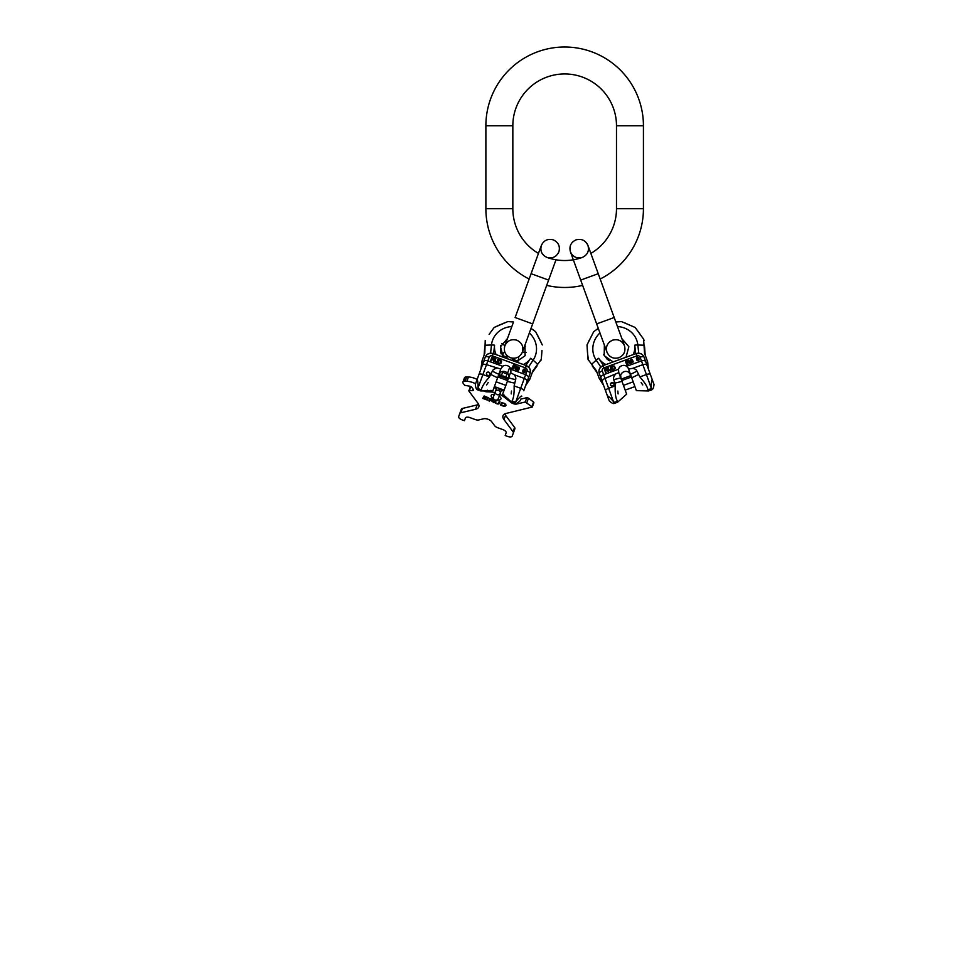 <?xml version="1.0" encoding="UTF-8"?>
<svg xmlns="http://www.w3.org/2000/svg" width="964" height="964" viewBox="0 0 964 964"><rect width="100%" height="100%" fill="white"/><g stroke="black" fill="none" stroke-linecap="round" stroke-linejoin="round"><path stroke-width="1.45" d="M600.174 279.018A78.771 78.771 0 0 0 643.434 208.706L643.434 125.778A78.771 78.771 0 0 0 564.663 47.007A78.771 78.771 0 0 0 485.88 125.778L485.88 208.706A78.771 78.771 0 0 0 529.14 279.018M573.327 259.798L570.423 251.821C569.013 246.314 570.869 242.326 576.002 239.867C581.521 238.457 585.497 240.313 587.956 245.446L590.86 253.412A51.827 51.827 0 0 0 616.49 208.706L616.49 125.778A51.827 51.827 0 0 0 564.663 73.951A51.827 51.827 0 0 0 512.836 125.778L512.836 208.706A51.827 51.827 0 0 0 538.454 253.412L541.358 245.446C543.817 240.313 547.805 238.457 553.312 239.867C558.445 242.326 560.313 246.314 558.891 251.821C556.433 256.966 552.444 258.822 546.937 257.4A51.827 51.827 0 0 0 582.389 257.4C576.87 258.822 572.881 256.966 570.423 251.821L598.283 328.375L593.691 331.688L587.004 344.943L588.028 359.355L596.427 370.827L599.09 378.153L603.199 384.287L599.536 374.213M546.672 285.392A78.771 78.771 0 0 0 582.642 285.392M484.735 346.895L484.133 355.089M537.418 335.002L538.382 336.858M525.693 385.455L529.802 379.31L532.899 370.827L541.286 359.355L541.973 350.426M541.937 350.992L541.768 353.246M507.847 321.578L513.499 321.988L507.847 321.578L494.195 327.435L489.11 334.375M489.447 333.906L492.267 330.025M497.798 325.772L499.75 324.904M537.081 365.91L532.249 372.61M481.313 367.983L482.108 360.632L480.891 369.164L484.976 357.909M481.193 390.36L481.385 389.83C481.855 386.769 484.555 382.467 489.459 376.936L482.904 374.538L486.495 364.657L500.786 369.055L492.929 390.625L480.831 390.974L481.193 390.36L477.445 389.528C476.035 389.962 474.999 384.226 475.433 384.142L476.855 380.25M500.509 372.297A5.181 4.868 20 0 1 508.643 375.261A5.181 4.868 20 0 0 500.509 372.297L498.593 375.056M520.235 400.446C520.5 400.807 516.029 404.531 515.234 403.289L515.873 401.542C519.56 397.288 521.536 395.505 521.777 396.216L521.657 396.553M515.511 402.253L512.017 400.976L511.703 402.217L515.547 403.591M488.194 382.563L486.555 384.925M511.221 393.902L511.474 391.047M515.234 403.289L511.703 402.217L502.666 394.168L510.908 371.55L510.824 369.26L525.657 374.659C527.766 375.586 528.682 376.707 528.405 378.021L530.08 373.417A6.218 5.844 20 0 0 528.609 367.308L526.296 365.621L493.182 353.559L490.327 353.378A6.218 5.844 20 0 0 485.266 357.114L483.603 361.705C484.229 360.524 485.651 360.259 487.868 360.898L502.69 366.296L500.786 369.055M530.236 378.153L526.115 384.287L530.08 373.417C530.983 369.802 529.718 367.2 526.308 365.597L525.464 367.899L492.351 355.849A2.482 2.338 20 0 0 489.218 357.186A3.736 1.277 -160 0 0 485.266 357.114C486.904 353.764 489.543 352.571 493.194 353.535L492.351 355.849M540.804 360.681L541.286 359.355M485.241 340.461L484.784 353.318L482.108 360.632M542.322 344.943L535.623 331.688L531.031 328.375L555.987 259.798M510.824 369.26A5.181 4.868 20 0 0 502.69 366.296M491.688 359.211L493.014 359.68L493.604 361.669L494.146 357.993L491.929 357.102L490.664 360.596L491.688 359.211M497.436 361.717L498.28 359.415L496.785 361.813L495.617 361.898L495.496 358.403L494.592 361.102L495.46 362.344L496.966 362.307L497.773 359.355M500.75 360.319L498.894 359.644L497.629 363.127L500.678 363.657L501.569 361.199L498.858 359.741L497.629 363.127M512.233 368.453L513.511 364.958L511.836 368.308M513.752 367.236L514.897 367.646L515.342 369.574L515.981 365.946L514.053 365.151L512.776 368.646L513.752 367.236M518.801 369.911L519.21 368.802L518.198 368.429L518.017 369.971L516.716 368.73L517.511 367.176L519.451 368.127L519.355 367.344L516.921 367.127L516.427 369.73L518.246 370.393L519.174 368.899L518.042 368.875M523.476 370.525L522.729 371.935L524.765 372.417L525.585 370.369L524.898 369.104L523.572 369.212L522.609 371.212M493.327 359.295L491.857 358.765L492.255 357.644L494.038 358.801L493.291 359.403L491.857 358.765M499.195 360.259L501.051 361.187L500.268 363.332L498.255 362.85L499.195 360.259M515.198 367.26L513.908 366.79L514.318 365.669L515.764 366.959L513.908 366.79M523.5 372.128L523.332 370.887L524.681 371.381L524.067 372.249L522.946 371.333M524.765 369.477L525.199 370.393L523.826 370.393L523.633 369.658L524.765 369.477M515.873 401.542L520.693 388.299A3.736 1.277 20 0 1 523.765 390.769L527.031 381.768C527.308 380.467 526.392 379.346 524.283 378.418L514.173 374.731C515.62 376.478 516.114 378.093 515.656 379.587A29.848 10.206 20 0 1 508.618 377.84M528.405 378.021L527.031 381.768M475.433 384.142L483.603 361.705M480.891 369.164L479.554 372.803L480.891 369.164M477.698 389.094L478.084 387.781C477.987 382.142 477.614 379.515 476.975 379.912M515.656 379.587L514.125 385.913C514.33 393.312 513.631 398.325 512.017 400.976M489.459 376.936L492.363 371.104C492.953 369.67 494.375 368.754 496.617 368.344M510.522 372.598L514.173 374.731M489.953 374.418A1.82 1.699 20 0 0 488.832 372.188A1.82 1.699 20 0 0 486.543 373.176A1.82 1.699 20 0 0 487.663 375.394A1.82 1.699 20 0 0 489.953 374.418M489.218 357.186L486.495 364.657C484.289 364.018 482.868 364.284 482.229 365.464M508.341 378.599L508.643 375.261M497.882 377.008L507.63 380.551M496.135 381.828L505.871 385.371M489.893 374.55A1.82 1.699 20 0 0 486.495 373.309M491.122 360.765L491.652 359.307M493.785 357.777L491.893 357.21L490.664 360.596M493.532 359.705L493.556 361.657M493.954 359.018L493.291 359.403M495.918 358.668L494.653 360.705M496.978 361.548L495.58 362.006L495.122 360.873M501.159 363.067L501.533 361.307L500.714 360.416M500.69 362.898L499.942 363.5L498.255 362.85M513.185 368.79L513.716 367.332M516.138 367.176L515.945 366.043L514.017 365.26L512.776 368.646M515.306 369.561L515.354 367.646M515.764 366.959L515.162 367.356M519.439 368.127L517.825 366.73L516.306 368.585M518.427 369.694L517.078 369.827L516.716 368.73M525.513 370.586L524.597 369.116L523.211 369.754M525.031 372.104L524.814 371.007M524.693 371.971L523.464 372.224M525.199 370.393L524.03 370.67L523.585 369.802M651.423 388.564L646.422 374.538A3.736 1.277 -20 0 1 650.363 374.466L653.881 384.142C654.315 384.25 653.279 389.974 651.869 389.528L651.423 388.564L647.929 389.83L648.483 390.974L636.385 390.625L628.154 367.995L626.624 366.296L641.458 360.898C643.663 360.259 645.085 360.524 645.723 361.705L644.048 357.114A6.218 5.844 -20 0 0 638.999 353.378L636.132 353.559L603.018 365.621L600.705 367.308A6.218 5.844 -20 0 0 599.247 373.417L600.909 378.021C600.632 376.707 601.56 375.586 603.657 374.659L618.49 369.26L618.792 372.598L605.031 378.418C602.922 379.346 602.006 380.467 602.283 381.768L600.909 378.021M652.471 380.25L648.435 369.164L647.627 361.801L644.542 353.318L643.591 339.123L635.119 327.435L621.467 321.578L615.815 321.988L614.188 317.518L596.656 323.904L606.946 352.149C605.525 346.642 607.38 342.654 612.514 340.196C618.032 338.774 622.021 340.629 624.479 345.775C625.889 351.282 624.033 355.27 618.9 357.728C613.381 359.15 609.405 357.283 606.946 352.149L604.38 345.1L604.187 355.692L613.128 361.91L626.01 357.222L628.865 346.715L621.913 338.713L624.479 345.775L598.246 273.692L580.714 280.078M647.206 360.632L648.001 367.983L644.048 357.114C642.41 353.764 639.771 352.571 636.132 353.535L636.963 355.849L603.85 367.899A2.482 2.338 -20 0 0 602.307 370.947A3.736 1.277 160 0 0 599.247 373.417C598.343 369.802 599.596 367.2 603.006 365.597L603.85 367.899M644.579 346.859L645.181 355.089M644.072 340.461L643.591 339.123M592.258 365.946L597.065 372.61M588.51 360.681L587.57 353.535M626.624 366.296A5.181 4.868 -20 0 0 618.49 369.26M605.5 370.899L606.826 370.417L608.549 371.55L606.609 368.393L604.344 369.14L605.609 372.622L605.5 370.899M611.525 369.128L610.682 366.826L610.549 370.321L609.393 370.236L607.898 367.838L608.947 370.489L610.405 370.875L611.538 369.875L610.26 367.091M613.164 365.922L611.309 366.597L612.574 370.092L615.249 368.525L614.357 366.079L611.345 366.706L612.574 370.092M627.19 364.766L625.516 361.428L626.781 364.922M627.564 362.874L628.709 362.452L630.287 363.645L628.444 360.452L626.455 361.078L627.733 364.573L627.564 362.874M633.155 361.669L632.758 360.56L631.745 360.922L632.589 362.211L630.805 362.115L630.408 360.403L632.517 359.885L631.926 359.343L629.926 360.753L631.215 363.054L633.203 361.994L632.794 360.657L631.902 361.367M637.12 359.138L637.457 360.693L639.337 359.765L638.65 357.656L637.312 357.138L636.348 358.066L636.903 360.223M606.814 369.911L605.344 370.453L604.934 369.333L607.115 369.296L605.344 370.453M611.935 366.874L613.947 366.392L614.731 368.549L612.875 369.477L611.935 366.874M628.685 361.958L627.407 362.428L626.998 361.307L628.275 360.837L628.853 361.813L627.407 362.428M638.18 360.355L637.252 359.512L638.602 359.018L638.686 360.078L637.24 360.102M637.445 357.499L638.361 357.933L637.312 358.813L636.686 358.367L637.445 357.499M650.363 374.466L647.085 365.464C646.458 364.284 645.036 364.018 642.819 364.657L632.697 368.344C634.939 368.742 636.348 369.67 636.963 371.104A29.848 10.206 -20 0 1 630.444 374.297M645.723 361.705L647.085 365.464M630.721 375.056L628.805 372.297A5.181 4.868 -20 0 0 620.683 375.261L620.985 378.599M599.09 378.153L603.621 385.455M618.792 372.598L626.648 394.168L617.611 402.217L617.49 401.506L614.08 403.289C613.285 404.531 608.802 400.795 609.079 400.446L602.283 381.768M613.996 402.783L613.441 401.542C609.742 397.276 607.778 395.505 607.537 396.216L605.561 390.769A3.736 1.277 -20 0 1 608.633 388.299L602.307 370.947M614.08 403.289L617.611 402.217L613.815 403.579M617.49 401.506L613.803 402.253M648.483 390.974L652.266 389.589L648.459 390.89M636.963 371.104L639.855 376.936C644.771 382.467 647.459 386.769 647.929 389.83M621.961 381.31A29.848 10.206 -20 0 1 614.924 383.057L615.189 385.913C614.984 393.312 615.695 398.325 617.297 400.976M652.351 379.912C651.7 379.527 651.327 382.154 651.242 387.781M628.54 369.055L632.697 368.344M614.924 383.057L613.67 379.587C613.2 378.093 613.694 376.478 615.153 374.731M613.947 383.672A1.82 1.699 -20 0 0 611.658 382.684A1.82 1.699 -20 0 0 610.537 384.913A1.82 1.699 -20 0 0 612.827 385.889A1.82 1.699 -20 0 0 613.947 383.672M621.696 380.551L631.432 377.008M623.443 385.371L633.191 381.828M613.984 383.805A1.82 1.699 -20 0 0 610.598 385.046M606.079 372.453L605.549 370.995M606.199 368.453L604.38 369.236L605.609 372.622M607.236 370.104L608.513 371.574M607.115 369.296L606.85 370.019M608.404 367.766L608.742 370.14M611.056 369.296L610.284 370.538L609.2 369.971M615.237 367.778L614.393 366.175L613.2 366.031M614.779 367.947L614.586 368.887L612.875 369.477M628.13 364.428L627.6 362.97M629.359 361.295L628.48 360.548L626.492 361.187L627.733 364.573M630.251 363.657L629.058 362.151M628.926 361.367L628.721 362.054M632.492 359.897L630.36 359.861L630.396 362.259M632.733 361.741L631.781 362.705L630.805 362.115M638.722 357.885L637.071 357.331L636.433 358.716M639.337 359.343L638.469 358.644M638.999 359.464L638.216 360.452M638.361 357.933L637.65 358.897L636.746 358.512M624.973 322.964L626.901 323.771M635.119 327.435L638.385 331.857M638.71 332.303L640.036 334.147M587.522 352.969L587.197 348.173M588.691 341.364L589.631 339.436M593.691 331.688L598.283 328.375M620.683 375.261A5.181 4.868 -20 0 1 628.805 372.297M653.785 386.142L653.905 385.407M617.84 391.047L618.105 393.902M642.771 384.925L641.132 382.563M517.861 361.536L518.668 359.307A2.338 2.073 20 0 1 514.173 358.271M513.161 360.801L514.077 358.283M507.185 355.728A2.338 2.073 -160 0 1 503.088 353.631L502.268 355.861M507.257 355.8L506.341 358.319M506.678 378.599L506.956 377.864M500.135 375.382L499.87 376.117M460.238 412.243L458.671 416.569A4.145 1.916 -160 0 0 461.913 419.786L464.443 420.702L465.419 418.002A4.145 1.916 20 0 1 469.974 417.629L475.288 419.557A4.145 1.916 -160 0 0 478.759 419.955L483.675 418.774A5.181 2.398 20 0 1 491.652 421.678L494.677 425.751A4.145 1.916 -160 0 0 497.593 427.679L502.895 429.607A4.145 1.916 20 0 1 506.136 432.824L505.16 435.523L507.691 436.451A4.145 1.916 -160 0 0 512.233 436.065L513.342 433.029A4.145 1.916 -160 0 0 513.017 431.752L503.991 419.593A12.436 5.748 20 0 1 503.003 415.725A12.436 5.748 20 0 1 506.245 413.399L532.333 407.025L525.247 402L516.692 404.037A4.145 1.916 20 0 1 511.113 402.506L503.786 396.807A12.436 5.748 -160 0 0 499.834 394.384M513.017 431.752L514.583 427.426A4.145 1.916 20 0 1 514.909 428.715L513.342 433.029M514.583 427.426L505.558 415.279L503.991 419.593M504.762 413.93A12.436 5.748 -160 0 0 505.558 415.279M531.995 406.41L533.562 402.084L532.236 406.639M533.562 402.084L528.501 398.144L526.922 402.458M520.717 399.132L526.826 397.674L528.501 398.144M503.702 391.324A12.436 5.748 -160 0 0 499.015 389.07M501.401 390.071L498.243 398.747A2.591 2.302 -160 0 1 493.387 396.951L495.327 391.601A2.591 2.302 -160 0 1 500.196 393.372A2.591 2.302 -160 0 1 495.327 391.601L496.532 388.299A12.436 5.748 -160 0 0 493.966 387.781M475.565 383.768A10.363 4.784 -160 0 0 466.877 381.31L468.456 376.984A10.363 4.784 20 0 1 477.144 379.454M468.456 376.984L466.672 376.924A4.145 1.916 20 0 0 464.467 377.792A4.145 1.916 20 0 0 464.805 379.081L463.973 381.334M469.143 390.444L470.384 386.383L468.914 391.059L477.831 403.06A12.436 5.748 20 0 1 478.819 406.928A12.436 5.748 20 0 1 475.577 409.254L460.852 412.761A4.145 1.916 -160 0 0 459.768 413.532L458.671 416.569M459.768 413.532L461.346 409.218A4.145 1.916 20 0 1 462.419 408.447L477.144 404.928A12.436 5.748 -160 0 0 478.626 404.41M497.701 400.036A5.181 2.398 -160 0 0 500.918 398.976A5.181 2.398 -160 0 0 499.195 396.144L498.087 399.084M500.196 393.372L497.966 399.506C498.135 400.373 497.026 400.891 494.653 401.048L493.038 397.951L494.327 394.372A5.181 2.398 -160 0 0 491.182 395.433A5.181 2.398 -160 0 0 492.966 398.313M466.877 381.31L465.094 381.238A4.145 1.916 -160 0 0 462.901 382.106A4.145 1.916 -160 0 0 463.226 383.395L464.624 385.287L469.155 386.118A2.073 0.952 20 0 1 471.782 387.323L473.348 389.444A2.073 0.952 20 0 1 473.517 390.083A2.073 0.952 20 0 1 472.42 390.516L468.817 390.673M494.966 392.613A12.436 5.748 -160 0 0 490.375 391.926L486.808 391.794A4.145 1.916 20 0 1 482.916 390.565M484.157 395.975L482.747 398.397L487.423 400.096L488.278 397.722L484.157 395.975M493.411 400.096L489.652 398.686L488.856 400.867L489.604 401.132L490.098 399.783L494.026 402.747L492.785 400.699A1.651 0.759 -160 0 0 493.905 400.626M493.014 399.204A1.651 0.759 -160 0 0 492.809 399.12L489.76 398.385L492.809 399.12M496.761 403.338A2.362 1.085 -160 0 1 494.966 401.53L494.845 401.88A2.362 1.085 -160 0 0 496.689 403.711A2.362 1.085 -160 0 0 499.28 403.494L499.93 401.711L499.171 401.446L498.533 403.217A1.567 0.723 -160 0 1 496.809 403.362A1.567 0.723 -160 0 1 495.592 402.145L495.713 401.807M501.328 402.964L500.665 404.772L503.57 405.808L501.425 405.037L502.075 403.229L501.328 402.964L500.545 405.121L503.449 406.157A3.482 1.603 -160 0 0 505.907 405.483A3.482 1.603 -160 0 0 504.449 403.386L501.437 402.663L504.293 403.301M503.449 406.157L503.57 405.808A2.988 1.374 -160 0 0 505.016 405.157A2.988 1.374 -160 0 0 504.293 403.723L504.16 403.651M486.061 398.385L485.748 399.241L484.386 398.626L484.615 397.975L485.302 398.108L485.013 396.903L486.446 397.301M486.651 397.493L486.133 398.168M485.808 397.795L485.157 397.578L485.856 397.361M485.567 398.457L484.928 398.204L485.591 398.397M482.868 398.048L487.001 399.795L488.278 397.722M485.013 396.903L486.579 396.951M484.892 398.313L485.832 398.65M489.652 398.686L488.977 400.518L489.724 400.795M492.785 400.699L492.905 400.349A1.651 0.759 -160 0 0 493.652 400.397M491.965 400.47L493.725 402.241M499.171 401.446L498.653 402.88M496.87 403.386A2.362 1.085 -160 0 0 499.4 403.145L499.93 401.711M501.545 404.687L502.075 403.229M504.329 403.326L504.425 403.374A2.988 1.374 20 0 1 505.148 404.808A2.988 1.374 20 0 1 505.064 404.964M503.57 405.808A3.482 1.603 -160 0 0 505.955 405.302M616.49 125.778L643.434 125.778M616.49 208.706L643.434 208.706M512.836 208.706L485.88 208.706M512.836 125.778L485.88 125.778M524.946 345.1L525.127 355.692L516.186 361.91L525.127 355.692L524.946 345.1L522.38 352.149C519.921 357.283 515.933 359.15 510.414 357.728C505.281 355.27 503.425 351.282 504.847 345.775C507.305 340.629 511.282 338.774 516.8 340.196C521.934 342.654 523.789 346.642 522.38 352.149L532.658 323.904L515.125 317.518L531.08 273.692L548.612 280.078M529.369 332.942A22.738 21.377 -160 0 1 533.116 360.162A6.483 2.157 -146.2 0 0 530.634 358.295A19.69 18.509 -160 0 1 523.404 364.537M530.634 358.295L525.862 365.428M496.099 354.595A19.69 18.509 -160 0 1 494.568 345.172L493.64 353.704M537.671 364.272L533.116 360.162L528.549 366.983M485.338 345.22L491.471 345.004A6.483 2.157 6.2 0 1 494.568 345.172M511.836 326.567A22.738 21.377 20 0 0 491.471 345.004L490.58 353.173M514.125 385.913L520.693 388.299L527.007 370.947A2.482 2.338 20 0 0 525.464 367.899M527.007 370.947A3.736 1.277 20 0 1 530.08 373.417M481.385 389.83L477.903 388.564M515.318 402.783L511.824 401.506M514.39 383.057A29.848 10.206 20 0 1 507.353 381.31M497.617 377.755A29.848 10.206 20 0 1 491.098 374.574M478.951 374.466A3.736 1.277 20 0 1 482.904 374.538L478.084 387.781M498.87 374.297A29.848 10.206 20 0 1 492.363 371.104M617.49 326.567A22.738 21.377 160 0 1 637.855 345.004A6.483 2.157 173.8 0 0 634.746 345.172A19.69 18.509 160 0 1 633.215 354.595M603.018 365.621L636.132 353.535M634.746 345.172L635.674 353.704M605.922 364.537A19.69 18.509 160 0 1 598.692 358.295L603.464 365.428M643.976 345.22L637.855 345.004L638.734 353.173M591.655 364.272L596.21 360.162A6.483 2.157 -33.8 0 1 598.692 358.295M599.957 332.942A22.738 21.377 -20 0 0 596.21 360.162L600.777 366.983M639.855 376.936L646.422 374.538L640.108 357.186A2.482 2.338 -20 0 0 636.963 355.849M640.108 357.186A3.736 1.277 -20 0 1 644.048 357.114M651.616 389.094L648.121 390.36M638.216 374.574A29.848 10.206 -20 0 1 631.709 377.755M615.189 385.913L608.633 388.299L613.441 401.542M620.708 377.84A29.848 10.206 -20 0 1 613.67 379.587M507.413 358.716A2.591 2.302 -160 0 1 507.546 358.054L507.257 358.825M512.981 358.271L512.414 359.825A2.591 2.302 -160 0 1 512.077 360.416M507.172 372.851A2.338 2.073 -160 0 1 503.172 371.393M501.244 376.611A2.338 2.073 -160 0 1 505.305 378.093M501.533 375.321L500.268 375.02A2.338 2.073 -160 0 1 499.485 375.972M505.919 376.924L507.088 377.502A2.338 2.073 20 0 0 507.064 378.732M460.852 412.761L462.419 408.447M477.144 404.928L475.577 409.254M472.42 390.516L472.987 388.95M469.48 390.408L470.866 386.6M465.094 381.238L466.672 376.924M487.398 390.167L486.808 391.794M490.953 390.336L490.375 391.926M504.365 395.216L503.786 396.807M511.113 402.506L511.378 401.771M516.692 404.037L517.029 403.133M526.826 397.674L525.247 402M513.499 321.988L504.847 345.775L507.413 338.713L500.461 346.715L503.304 357.222L516.186 361.91M546.937 257.4C541.792 254.942 539.936 250.965 541.358 245.446L531.08 273.692M500.846 345.377L500.449 351.619M500.714 352.619L501.208 353.933M480.831 390.974L477.373 389.721L480.831 390.974M504.136 390.131L494.399 386.588L504.136 390.131M493.194 353.535L526.308 365.597M498.4 375.574L508.149 379.129M598.246 273.692L587.956 245.446C589.378 250.965 587.522 254.942 582.389 257.4M621.913 338.713L628.865 346.715L626.01 357.222M621.178 379.129L630.914 375.574M625.178 390.131L634.914 386.588M603.633 354.415L607.344 359.452M608.188 360.054L609.405 360.741M501.75 343.497L504.883 345.666M522.416 352.041L526.211 352.402M506.377 339.195L507.064 339.665M524.597 346.052L525.428 346.124M496.894 326.181L504.28 322.988M537.442 335.062L541.057 342.256M509.161 368.754L507.534 373.225M503.088 353.631L504.69 351.691M518.68 356.788L518.668 359.307M507.341 373.008L505.461 378.153M502.955 371.417L501.087 376.55M462.901 382.106L464.467 377.792M532.333 407.025L533.899 402.711"/></g></svg>
